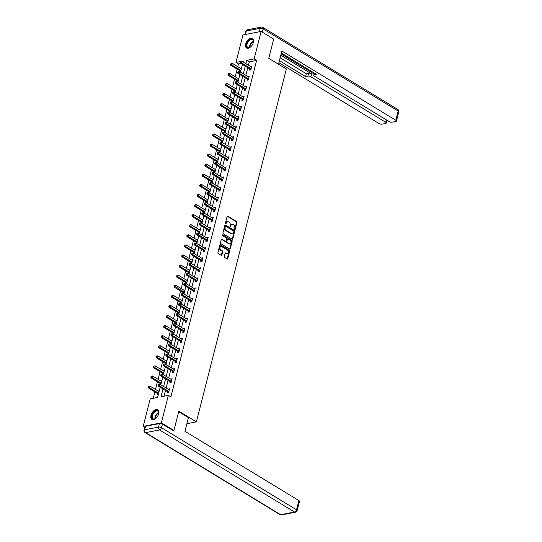 <?xml version="1.0" encoding="UTF-8"?>
<svg xmlns="http://www.w3.org/2000/svg" width="542" height="542" viewBox="0 0 542 542"><rect width="100%" height="100%" fill="white"/><g stroke="black" fill="none" stroke-linecap="round" stroke-linejoin="round"><path stroke-width="0.81" d="M234.781 229.49A0.495 0.359 79.1 0 0 235.235 229.259L236.956 222.511A0.705 0.508 79.1 0 0 236.624 221.576L227.755 216.19A0.705 0.508 79.1 0 0 227.105 216.522L225.384 223.263A0.495 0.359 79.1 0 0 226.075 223.683L226.299 222.809A2.263 1.633 79.1 0 1 227.444 221.549A2.263 1.633 79.1 0 1 228.392 221.739L229.13 222.186A2.263 1.633 79.1 0 1 230.187 225.181L229.964 226.048A0.495 0.359 79.1 0 0 230.655 226.468L230.878 225.601A2.263 1.633 79.1 0 1 232.023 224.334A2.263 1.633 79.1 0 1 232.972 224.523L233.71 224.977A2.263 1.633 79.1 0 1 234.767 227.965L234.55 228.839A0.495 0.359 79.1 0 0 234.781 229.49M234.713 229.442A0.495 0.359 79.1 0 0 234.747 229.354L236.468 222.606A0.705 0.508 79.1 0 0 236.136 221.671L227.267 216.285A0.705 0.508 79.1 0 0 227.233 216.265M225.553 223.866A0.495 0.359 79.1 0 0 225.58 223.778L225.804 222.904L226.299 222.809M230.133 226.658A0.495 0.359 79.1 0 0 230.167 226.563L230.384 225.696L230.878 225.601M151.008 415.308A5.623 3.266 121.3 0 1 157.756 409.766A5.623 3.266 121.3 0 1 158.664 413.831A5.623 3.266 121.3 0 1 151.916 419.373A5.623 3.266 121.3 0 1 151.008 415.308M245.668 43.949A5.623 3.266 121.3 0 1 252.416 38.401A5.623 3.266 121.3 0 1 253.324 42.466A5.623 3.266 121.3 0 1 246.576 48.014A5.623 3.266 121.3 0 1 245.668 43.949M224.286 256.481A0.705 0.508 79.1 0 0 224.618 257.416L227.105 258.927A0.705 0.508 79.1 0 0 227.762 258.588L229.666 251.102A0.705 0.508 79.1 0 0 229.341 250.167L220.472 244.774A0.705 0.508 79.1 0 0 219.815 245.113L217.904 252.599A0.705 0.508 79.1 0 0 218.236 253.534L221.244 255.363A0.705 0.508 79.1 0 0 221.895 255.025L222.715 251.82A0.705 0.508 79.1 0 0 222.383 250.885L220.892 249.984A1.897 1.362 79.1 0 1 219.937 247.999A1.897 1.362 79.1 0 1 220.967 246.427A1.897 1.362 79.1 0 1 221.759 246.583L227.599 250.133A1.897 1.362 79.1 0 1 228.548 252.118A1.897 1.362 79.1 0 1 227.525 253.69A1.897 1.362 79.1 0 1 226.732 253.527L225.757 252.938A0.705 0.508 79.1 0 0 225.106 253.277L224.286 256.481M240.811 63.495L238.473 63.942L235.96 62.418L242.965 34.939L261.136 31.429L273.683 39.058L268.771 58.326L286.339 69.003L196.387 421.879L178.826 411.195L173.914 430.463L161.367 422.835L143.196 426.344L150.202 398.871L157.566 397.449L160.175 387.225M261.136 31.429L254.13 58.909L246.766 60.331L245.899 63.732M163 388.946L161.001 396.778L168.366 395.355L170.879 396.879L256.637 60.433L254.13 58.909M168.366 395.355L161.367 422.835M232.139 239.191A0.705 0.508 79.1 0 0 232.789 238.853L234.7 231.366A0.705 0.508 79.1 0 0 234.368 230.431L225.499 225.038A0.705 0.508 79.1 0 0 224.849 225.377L222.938 232.864A0.705 0.508 79.1 0 0 223.27 233.798L232.139 239.191M232.186 241.237L230.275 248.724A0.705 0.508 79.1 0 1 229.618 249.056L220.75 243.663A0.705 0.508 79.1 0 1 220.425 242.735L221.238 239.53A0.705 0.508 79.1 0 1 221.895 239.191L225.492 241.38A0.705 0.508 79.1 0 0 226.143 241.041L226.685 238.92A0.705 0.508 79.1 0 0 226.353 237.985L222.613 235.709A0.495 0.359 79.1 0 1 222.837 234.822L231.854 240.302A0.705 0.508 79.1 0 1 232.186 241.237L231.691 241.332L229.788 248.819L230.275 248.724M186.888 423.715L196.387 421.879M256.637 60.433L249.273 61.856L248.405 65.264M247.775 67.73L245.838 75.345M245.208 77.811L243.263 85.433M242.633 87.899L240.695 95.521M240.065 97.987L238.121 105.602M237.491 108.075L235.553 115.69M234.923 118.156L232.979 125.778M232.349 128.244L230.411 135.859M229.781 138.332L227.836 145.947M227.213 148.413L225.269 156.035M224.639 158.501L222.701 166.116M222.071 168.589L220.127 176.204M219.496 178.67L217.559 186.292M216.929 188.758L214.984 196.373M214.354 198.846L212.417 206.461M211.787 208.927L209.842 216.549M209.212 219.015L207.274 226.631M206.644 229.103L204.7 236.718M204.07 239.185L202.132 246.806M201.502 249.273L199.558 256.888M198.934 259.361L196.99 266.976M196.36 269.442L194.415 277.064M193.792 279.53L191.848 287.145M191.218 289.618L189.28 297.233M188.65 299.699L186.705 307.321M186.075 309.787L184.138 317.402M183.508 319.875L181.563 327.49M180.933 329.956L178.995 337.578M178.365 340.044L176.421 347.659M175.791 350.132L173.853 357.747M173.223 360.213L171.279 367.835M170.649 370.301L168.711 377.916M168.081 380.389L166.137 388.004M165.513 390.47L164.05 396.188M249.876 69.105L249.611 70.148L250.838 69.911L251.827 66.036L250.526 66.551M247.308 79.186L247.037 80.236L248.27 79.999L249.259 76.117L247.958 76.639M244.733 89.274L244.469 90.324L245.695 90.087L246.685 86.205L245.384 86.72M242.166 99.362L241.895 100.405L243.128 100.168L244.117 96.293L242.816 96.808M239.591 109.443L239.327 110.493L240.553 110.256L241.542 106.374L240.242 106.896M237.023 119.531L236.759 120.581L237.985 120.344L238.975 116.462L237.674 116.977M234.449 129.619L234.185 130.663L235.411 130.426L236.4 126.55L235.106 127.065M231.881 139.7L231.617 140.751L232.843 140.513L233.832 136.631L232.532 137.153M229.313 149.788L229.042 150.839L230.269 150.601L231.258 146.719L229.964 147.234M226.739 159.876L226.475 160.92L227.701 160.683L228.69 156.807L227.389 157.322M224.171 169.958L223.9 171.008L225.126 170.771L226.116 166.889L224.822 167.41M221.597 180.046L221.332 181.096L222.559 180.859L223.548 176.977L222.247 177.491M219.029 190.134L218.758 191.177L219.991 190.94L220.973 187.065L219.679 187.579M216.454 200.222L216.19 201.265L217.417 201.028L218.406 197.146L217.105 197.667M213.887 210.303L213.616 211.353L214.849 211.116L215.838 207.234L214.537 207.749M211.312 220.391L211.048 221.434L212.274 221.197L213.263 217.322L211.963 217.837M208.745 230.479L208.48 231.522L209.707 231.285L210.696 227.403L209.395 227.925M206.17 240.56L205.906 241.61L207.132 241.373L208.121 237.491L206.82 238.006M203.602 250.648L203.338 251.691L204.564 251.454L205.553 247.579L204.253 248.094M201.035 260.736L200.764 261.779L201.99 261.542L202.979 257.66L201.685 258.182M198.46 270.817L198.196 271.867L199.422 271.63L200.411 267.748L199.11 268.263M195.892 280.905L195.621 281.948L196.848 281.711L197.837 277.836L196.543 278.351M193.318 290.993L193.054 292.036L194.28 291.799L195.269 287.917L193.968 288.439M190.75 301.074L190.479 302.124L191.705 301.887L192.695 298.005L191.401 298.52M188.176 311.162L187.911 312.206L189.138 311.968L190.127 308.093L188.826 308.608M185.608 321.25L185.337 322.294L186.57 322.056L187.559 318.174L186.258 318.696M183.033 331.331L182.769 332.382L183.995 332.144L184.985 328.262L183.684 328.777M180.466 341.419L180.195 342.463L181.428 342.226L182.417 338.35L181.116 338.865M177.891 351.507L177.627 352.551L178.853 352.314L179.842 348.431L178.542 348.953M175.323 361.589L175.059 362.639L176.285 362.402L177.275 358.519L175.974 359.034M172.749 371.677L172.485 372.72L173.711 372.483L174.7 368.607L173.406 369.122M170.181 381.764L169.917 382.808L171.143 382.571L172.132 378.695L170.832 379.21M167.613 391.846L167.343 392.896L168.569 392.659L169.558 388.777L168.264 389.298M238.473 63.942L237.775 66.666M237.152 69.139L235.208 76.754M234.578 79.22L232.633 86.842M232.01 89.308L230.065 96.923M229.435 99.396L227.498 107.011M226.868 109.477L224.923 117.099M224.293 119.565L222.355 127.18M221.725 129.653L219.781 137.268M219.151 139.734L217.213 147.356M216.583 149.822L214.639 157.437M214.009 159.91L212.071 167.525M211.441 169.992L209.497 177.613M208.866 180.079L206.929 187.695M206.299 190.167L204.354 197.783M203.731 200.249L201.787 207.871M201.157 210.337L199.219 217.952M198.589 220.425L196.644 228.04M196.014 230.506L194.077 238.128M193.447 240.594L191.502 248.209M190.872 250.682L188.934 258.297M188.304 260.763L186.36 268.385M185.73 270.851L183.792 278.466M183.162 280.939L181.218 288.554M180.588 291.02L178.65 298.642M178.02 301.108L176.075 308.723M175.452 311.196L173.508 318.811M172.878 321.277L170.933 328.899M170.31 331.365L168.366 338.98M167.735 341.453L165.798 349.068M165.168 351.534L163.223 359.156M162.593 361.622L160.656 369.238M160.025 371.71L158.081 379.325M157.451 381.792L155.513 389.413M154.883 391.88L153.25 398.282M241.536 68.021L240.709 68.448M240.059 71.002L239.876 71.72M238.968 78.109L238.134 78.536M237.484 81.09L237.301 81.808M236.393 88.197L235.567 88.624M234.916 91.171L234.733 91.896M233.826 98.278L232.992 98.705M232.342 101.259L232.159 101.977M231.251 108.366L230.425 108.793M229.774 111.347L229.591 112.065M228.683 118.454L227.857 118.881M227.206 121.428L227.017 122.153M226.109 128.535L225.282 128.962M224.632 131.516L224.449 132.234M223.541 138.623L222.715 139.05M222.064 141.604L221.881 142.322M220.967 148.711L220.14 149.138M219.49 151.685L219.307 152.41M218.399 158.792L217.572 159.219M216.922 161.773L216.739 162.492M215.824 168.88L214.998 169.307M214.347 171.861L214.165 172.58M213.257 178.968L212.43 179.395M211.78 181.943L211.597 182.668M210.689 189.05L209.856 189.476M209.205 192.031L209.022 192.749M208.114 199.138L207.288 199.564M206.637 202.119L206.455 202.837M205.547 209.226L204.713 209.652M204.063 212.2L203.88 212.925M202.972 219.307L202.146 219.734M201.495 222.288L201.312 223.006M200.405 229.395L199.578 229.822M198.921 232.376L198.738 233.094M197.83 239.483L197.003 239.91M196.353 242.457L196.17 243.182M195.262 249.564L194.436 249.991M193.785 252.545L193.596 253.263M192.688 259.652L191.861 260.079M191.211 262.633L191.028 263.351M190.12 269.74L189.293 270.167M188.643 272.721L188.46 273.439M187.546 279.828L186.719 280.248M186.069 282.802L185.886 283.52M184.978 289.909L184.151 290.336M183.501 292.89L183.318 293.608M182.403 299.997L181.577 300.424M180.926 302.978L180.743 303.696M179.836 310.085L179.009 310.505M178.359 313.059L178.176 313.777M177.268 320.166L176.435 320.593M175.784 323.147L175.601 323.865M174.693 330.254L173.867 330.681M173.216 333.235L173.034 333.953M172.126 340.342L171.292 340.762M170.642 343.316L170.459 344.034M169.551 350.423L168.725 350.85M168.074 353.404L167.891 354.122M166.983 360.511L166.157 360.938M165.506 363.492L165.317 364.21M164.409 370.599L163.582 371.019M162.932 373.573L162.749 374.292M161.841 380.68L161.015 381.107M160.364 383.661L160.181 384.38M159.267 390.768L158.44 391.195M157.79 393.749L157.526 394.793L158.278 394.644M144.782 427.306L143.196 426.344M173.914 430.463L172.973 430.646M243.067 62.012L243.324 60.995L235.96 62.418M160.798 384.759L162.742 377.144M163.372 374.671L165.317 367.056M165.94 364.59L167.885 356.968M168.515 354.502L170.452 346.887M171.082 344.414L173.027 336.799M173.657 334.333L175.594 326.711M176.225 324.245L178.169 316.63M178.799 314.157L180.737 306.542M181.367 304.076L183.311 296.454M183.941 293.988L185.879 286.372M186.509 283.9L188.453 276.284M189.077 273.818L191.021 266.197M191.651 263.73L193.596 256.115M194.219 253.642L196.163 246.027M196.793 243.561L198.731 235.939M199.361 233.473L201.306 225.851M201.936 223.385L203.873 215.77M204.503 213.304L206.448 205.682M207.078 203.216L209.016 195.594M209.646 193.128L211.59 185.513M212.22 183.047L214.158 175.425M214.788 172.959L216.732 165.337M217.362 162.871L219.3 155.256M219.93 152.783L221.874 145.168M222.498 142.702L224.442 135.08M225.072 132.614L227.017 124.999M227.64 122.526L229.584 114.911M230.215 112.445L232.152 104.823M232.782 102.357L234.727 94.742M235.357 92.269L237.294 84.654M237.924 82.188L239.869 74.566M240.499 72.1L242.437 64.484M245.269 66.205L243.324 73.82M242.694 76.286L240.756 83.908M240.126 86.374L238.182 93.99M237.552 96.462L235.614 104.078M234.984 106.544L233.04 114.166M232.416 116.632L230.472 124.247M229.842 126.72L227.897 134.335M227.274 136.801L225.33 144.423M224.7 146.889L222.762 154.504M222.132 156.977L220.188 164.592M219.557 167.058L217.62 174.68M216.99 177.146L215.045 184.761M214.415 187.234L212.478 194.849M211.847 197.315L209.903 204.937M209.273 207.403L207.335 215.018M206.705 217.491L204.761 225.106M204.131 227.572L202.193 235.194M201.563 237.66L199.619 245.275M198.995 247.748L197.051 255.363M196.421 257.829L194.483 265.451M193.853 267.917L191.909 275.532M191.279 278.005L189.341 285.62M188.711 288.087L186.766 295.708M186.136 298.175L184.199 305.79M183.569 308.262L181.624 315.878M180.994 318.344L179.056 325.966M178.426 328.432L176.482 336.054M175.852 338.52L173.914 346.135M173.284 348.601L171.34 356.223M170.716 358.689L168.772 366.311M168.142 368.777L166.198 376.392M165.574 378.858L163.63 386.48M249.273 61.856L246.766 60.331M240.777 68.17L241.4 68.549M250.6 66.273L251.61 66.883M248.026 76.354L249.035 76.971M238.209 78.258L238.832 78.631M245.458 86.442L246.468 87.059M235.635 88.339L236.258 88.719M242.884 96.53L243.9 97.14M233.067 98.427L233.69 98.807M240.316 106.611L241.325 107.228M230.499 108.515L231.116 108.895M237.748 116.699L238.758 117.316M227.925 118.596L228.548 118.976M235.174 126.787L236.183 127.397M225.357 128.684L225.98 129.064M232.606 136.869L233.616 137.485M222.782 138.772L223.406 139.152M230.032 146.957L231.041 147.573M220.215 148.854L220.838 149.233M227.464 157.044L228.473 157.654M217.64 158.941L218.263 159.321M224.889 167.126L225.899 167.742M215.072 169.029L215.696 169.409M222.322 177.214L223.331 177.83M212.498 179.111L213.121 179.49M219.747 187.302L220.757 187.911M209.93 189.199L210.553 189.578M217.179 197.383L218.189 197.999M207.356 199.287L207.979 199.666M214.605 207.471L215.621 208.087M204.788 209.368L205.411 209.747M212.037 217.559L213.047 218.169M202.22 219.456L202.837 219.835M209.463 227.64L210.479 228.257M199.646 229.544L200.269 229.923M206.895 237.728L207.904 238.345M197.078 239.625L197.695 240.004M204.327 247.816L205.337 248.426M194.503 249.713L195.127 250.092M201.753 257.897L202.762 258.514M191.936 259.801L192.559 260.18M199.185 267.985L200.194 268.602M189.361 269.882L189.985 270.262M196.611 278.073L197.62 278.683M186.794 279.97L187.417 280.349M194.043 288.154L195.052 288.771M184.219 290.058L184.842 290.437M191.468 298.242L192.478 298.859M181.651 300.139L182.275 300.519M188.901 308.33L189.91 308.947M179.077 310.227L179.7 310.607M186.326 318.418L187.336 319.028M176.509 320.315L177.132 320.695M183.758 328.499L184.768 329.116M173.935 330.396L174.558 330.776M181.184 338.587L182.2 339.204M171.367 340.484L171.99 340.864M178.616 348.675L179.626 349.285M168.799 350.572L169.416 350.952M176.048 358.757L177.058 359.373M166.225 360.654L166.848 361.033M173.474 368.845L174.483 369.461M163.657 370.742L164.28 371.121M170.906 378.933L171.916 379.542M161.082 380.83L161.706 381.209M168.332 389.014L169.341 389.63M158.515 390.918L159.138 391.29M232.023 224.334L231.536 224.429A2.263 1.633 79.1 0 0 230.384 225.696M227.444 221.549L226.949 221.644A2.263 1.633 79.1 0 0 225.804 222.904M232.172 239.205A0.705 0.508 79.1 0 0 232.301 238.947L234.212 231.461A0.705 0.508 79.1 0 0 233.88 230.526L225.011 225.133A0.705 0.508 79.1 0 0 224.977 225.12M233.832 231.644A0.495 0.359 79.1 0 0 233.602 230.994L225.818 226.258A0.495 0.359 79.1 0 0 225.357 226.495L225.126 227.41A2.263 1.633 79.1 0 0 226.183 230.404L231.502 233.636A2.263 1.633 79.1 0 0 232.45 233.832A2.263 1.633 79.1 0 0 233.595 232.565L233.832 231.644M225.323 226.353A0.495 0.359 79.1 0 0 224.869 226.59L225.357 226.495M232.45 233.832L231.962 233.927A2.263 1.633 79.1 0 1 231.014 233.731L225.689 230.499A2.263 1.633 79.1 0 1 224.632 227.505L224.869 226.59M225.784 241.441L225.296 241.536A0.705 0.508 79.1 0 1 224.998 241.475L221.4 239.286A0.705 0.508 79.1 0 0 221.366 239.266M222.416 234.957L231.854 240.302M229.219 243.649A1.897 1.362 79.1 0 0 230.011 243.812A1.897 1.362 79.1 0 0 231.041 242.233A1.897 1.362 79.1 0 0 230.086 240.255L228.033 239.002A0.705 0.508 79.1 0 0 227.376 239.334L226.834 241.461A0.705 0.508 79.1 0 0 227.166 242.396L229.219 243.649L228.731 243.744A1.897 1.362 79.1 0 0 229.523 243.907L230.011 243.812M227.735 238.941L227.24 239.036A0.705 0.508 79.1 0 0 226.888 239.428L227.376 239.334M228.731 243.744L226.671 242.491A0.705 0.508 79.1 0 1 226.346 241.556L226.888 239.428M231.691 241.332A0.705 0.508 79.1 0 0 231.359 240.397M227.525 253.69L227.03 253.785A1.897 1.362 79.1 0 1 226.238 253.629L225.269 253.033A0.705 0.508 79.1 0 0 225.235 253.012M220.967 246.427L220.472 246.522A1.897 1.362 79.1 0 0 219.449 248.094A1.897 1.362 79.1 0 0 220.404 250.079L220.892 249.984M221.278 255.377A0.705 0.508 79.1 0 0 221.407 255.119L222.22 251.915A0.705 0.508 79.1 0 0 221.895 250.98L220.404 250.079M227.139 258.947A0.705 0.508 79.1 0 0 227.267 258.683L229.178 251.197A0.705 0.508 79.1 0 0 228.846 250.262L219.977 244.869A0.705 0.508 79.1 0 0 219.944 244.855M241.332 68.827L232.322 63.353L231.908 64.965L230.682 65.203L239.815 70.758A0.718 0.522 -100.9 0 1 239.991 70.921L240.601 71.707M231.014 64.159L231.177 63.509L230.519 64.254L240.919 70.446M231.177 63.509L232.322 63.353M230.682 65.203L230.519 64.254M251.102 68.868L251.041 68.78A0.718 0.522 79.1 0 0 250.865 68.624L241.732 63.068L242.145 61.449L251.278 67.005A0.718 0.522 79.1 0 0 251.474 67.073L251.563 67.079M250.546 69.972L249.815 69.024A0.718 0.522 79.1 0 0 249.638 68.861L240.506 63.306L241.732 63.068L240.831 62.255L241 61.612L240.506 61.707L240.343 62.35L240.831 62.255M240.343 62.35L240.506 63.306M242.145 61.449L241 61.612M251.163 46.395A4.871 2.825 121.3 0 1 249.842 47.411A4.871 2.825 121.3 0 1 246.468 46.185A4.871 2.825 121.3 0 1 249.205 39.993A4.871 2.825 121.3 0 1 253.324 40.711A4.871 2.825 121.3 0 1 253.392 41.578A4.871 2.825 121.3 0 1 253.094 43.224M253.385 41.727A4.505 2.615 -58.7 0 0 253.317 41.07A4.505 2.615 -58.7 0 0 252.491 39.749A4.505 2.615 -58.7 0 0 248.649 41.226A4.505 2.615 -58.7 0 0 246.976 46.138A4.505 2.615 -58.7 0 0 247.809 47.452A4.505 2.615 -58.7 0 0 249.97 47.337M252.633 44.275A3.211 1.863 -58.7 0 0 251.888 45.501M252.721 38.631A5.589 3.245 -58.7 0 0 247.992 40.562A5.589 3.245 -58.7 0 0 245.96 46.592A5.589 3.245 -58.7 0 0 246.915 48.177M156.502 417.753A4.871 2.825 121.3 0 1 155.181 418.776A4.871 2.825 121.3 0 1 151.814 417.55A4.871 2.825 121.3 0 1 154.545 411.351A4.871 2.825 121.3 0 1 158.664 412.076A4.871 2.825 121.3 0 1 158.731 412.936A4.871 2.825 121.3 0 1 158.433 414.583M158.725 413.092A4.505 2.615 -58.7 0 0 158.664 412.428A4.505 2.615 -58.7 0 0 157.83 411.114A4.505 2.615 -58.7 0 0 153.989 412.591A4.505 2.615 -58.7 0 0 152.316 417.503A4.505 2.615 -58.7 0 0 153.149 418.817A4.505 2.615 -58.7 0 0 155.31 418.702M157.979 415.633A3.211 1.863 -58.7 0 0 157.227 416.866M158.061 409.989A5.589 3.245 -58.7 0 0 153.332 411.927A5.589 3.245 -58.7 0 0 151.306 417.957A5.589 3.245 -58.7 0 0 152.261 419.542M278.513 64.247L281.887 51.002L395.823 120.277L398.18 111.029L263.168 28.943L262.342 32.168M280.817 55.209L311.603 73.922L310.878 76.768L385.66 122.241L386.277 119.823M310.878 76.768A2.161 0.82 -165.7 0 0 307.897 76.137L308.622 73.292A2.161 0.82 14.3 0 1 311.603 73.922M279.421 60.677L305.586 76.585L307.897 76.137M278.913 62.689L378.98 123.529A2.161 0.82 -165.7 0 0 381.961 124.159L385.694 123.44A2.161 0.82 -165.7 0 0 386.283 123.061A2.161 0.82 -165.7 0 0 385.66 122.241M314.733 73.292L314.326 74.898A2.161 0.82 -165.7 0 0 313.737 75.277A2.161 0.82 -165.7 0 0 314.36 76.097L389.142 121.564A2.161 0.82 -165.7 0 0 392.123 122.194L395.856 121.476A2.161 0.82 -165.7 0 0 396.446 121.09A2.161 0.82 -165.7 0 0 395.823 120.277M314.326 74.898L316.636 74.45L281.379 53.014M281.149 53.915L314.075 73.936M280.146 57.831L306.311 73.739L308.622 73.292M306.311 73.739L305.586 76.585M178.691 411.724L188.433 417.645L184.958 431.29L298.886 500.557A2.161 0.82 14.3 0 1 299.509 501.377L297.151 510.625A2.161 0.82 -165.7 0 0 296.528 509.805L298.886 500.557M159.429 423.593L145.534 426.283L144.646 429.772L158.542 427.082L159.429 423.593A2.161 0.82 14.3 0 1 162.41 424.223L173.25 430.592M144.057 430.152A2.161 2.161 0 0 0 145.026 432.536A2.161 1.253 -58.7 0 0 145.656 432.624L280.668 514.717L294.563 512.027L159.551 429.942L145.656 432.624A2.161 1.558 79.1 0 1 144.646 429.772A2.161 0.82 -165.7 0 0 144.057 430.152L144.944 426.662A2.161 0.82 14.3 0 1 145.534 426.283M238.758 78.915L229.754 73.434L229.341 75.053L228.114 75.291L237.247 80.846A0.718 0.522 -100.9 0 1 237.423 81.002L238.026 81.788M228.446 74.24L228.609 73.597L227.952 74.335L238.345 80.528M228.609 73.597L229.754 73.434M228.114 75.291L227.952 74.335M236.19 88.996L227.179 83.522L226.766 85.141L225.54 85.379L234.679 90.927A0.718 0.522 -100.9 0 1 234.849 91.09L235.458 91.876M225.872 84.328L226.034 83.685L225.384 84.423L235.777 90.616M226.034 83.685L227.179 83.522M225.54 85.379L225.384 84.423M248.534 78.949L248.473 78.868A0.718 0.522 79.1 0 0 248.297 78.705L239.157 73.156L239.571 71.537L248.703 77.093A0.718 0.522 79.1 0 0 248.907 77.16L248.988 77.167M247.972 80.053L247.24 79.105A0.718 0.522 79.1 0 0 247.064 78.942L237.931 73.394L239.157 73.156L238.263 72.343L238.426 71.7L237.769 72.438L238.263 72.343M237.769 72.438L237.931 73.394M239.571 71.537L238.426 71.7M245.96 89.037L245.899 88.956A0.718 0.522 79.1 0 0 245.722 88.793L236.59 83.238L237.003 81.625L246.136 87.181A0.718 0.522 79.1 0 0 246.332 87.242L246.42 87.248M245.404 90.141L244.672 89.193A0.718 0.522 79.1 0 0 244.496 89.03L235.363 83.475L236.59 83.238L235.689 82.431L235.858 81.781L235.363 81.876L235.201 82.526L235.689 82.431M235.201 82.526L235.363 83.475M237.003 81.625L235.858 81.781M233.616 99.084L224.612 93.61L224.198 95.223L222.972 95.46L232.105 101.015A0.718 0.522 -100.9 0 1 232.281 101.178L232.884 101.964M223.304 94.416L223.467 93.766L222.809 94.511L233.209 100.704M223.467 93.766L224.612 93.61M222.972 95.46L222.809 94.511M231.048 109.172L222.037 103.691L221.631 105.311L220.398 105.548L229.537 111.103A0.718 0.522 -100.9 0 1 229.713 111.259L230.316 112.045M220.73 104.498L220.892 103.854L220.242 104.592L230.635 110.785M220.892 103.854L222.037 103.691M220.398 105.548L220.242 104.592M228.473 119.254L219.469 113.779L219.056 115.399L217.83 115.636L226.963 121.184A0.718 0.522 -100.9 0 1 227.139 121.347L227.742 122.133M218.162 114.586L218.324 113.942L217.667 114.68L228.067 120.873M218.324 113.942L219.469 113.779M217.83 115.636L217.667 114.68M243.392 99.125L243.331 99.044A0.718 0.522 79.1 0 0 243.155 98.881L234.015 93.326L234.429 91.706L243.568 97.262A0.718 0.522 79.1 0 0 243.764 97.33L243.846 97.336M242.83 100.229L242.098 99.281A0.718 0.522 79.1 0 0 241.928 99.118L232.789 93.563L234.015 93.326L233.121 92.513L233.284 91.869L232.633 92.607L233.121 92.513M232.633 92.607L232.789 93.563M234.429 91.706L233.284 91.869M240.824 109.206L240.756 109.125A0.718 0.522 79.1 0 0 240.58 108.962L231.448 103.414L231.861 101.794L240.994 107.35A0.718 0.522 79.1 0 0 241.19 107.418L241.278 107.424M240.262 110.311L239.53 109.362A0.718 0.522 79.1 0 0 239.354 109.199L230.221 103.651L231.448 103.414L230.553 102.601L230.716 101.957L230.221 102.052L230.059 102.695L230.553 102.601M230.059 102.695L230.221 103.651M231.861 101.794L230.716 101.957M238.25 119.294L238.189 119.213A0.718 0.522 79.1 0 0 238.013 119.05L228.873 113.495L229.286 111.882L238.426 117.438A0.718 0.522 79.1 0 0 238.622 117.499L238.704 117.506M237.687 120.399L236.956 119.45A0.718 0.522 79.1 0 0 236.786 119.287L227.647 113.732L228.873 113.495L227.979 112.689L228.141 112.038L227.654 112.133L227.491 112.783L227.979 112.689M227.491 112.783L227.647 113.732M229.286 111.882L228.141 112.038M225.906 129.342L216.895 123.867L216.488 125.48L215.255 125.717L224.395 131.272A0.718 0.522 -100.9 0 1 224.571 131.435L225.174 132.221M215.587 124.674L215.757 124.023L215.099 124.768L225.492 130.961M215.757 124.023L216.895 123.867M215.255 125.717L215.099 124.768M235.682 129.382L235.614 129.301A0.718 0.522 79.1 0 0 235.438 129.138L226.305 123.583L226.719 121.964L235.851 127.519A0.718 0.522 79.1 0 0 236.055 127.587L236.136 127.594M235.12 130.487L234.388 129.538A0.718 0.522 79.1 0 0 234.212 129.375L225.079 123.82L226.305 123.583L225.411 122.77L225.574 122.126L224.916 122.865L225.411 122.77M224.916 122.865L225.079 123.82M226.719 121.964L225.574 122.126M223.338 139.43L214.327 133.949L213.914 135.568L212.688 135.805L221.82 141.36A0.718 0.522 -100.9 0 1 221.996 141.523L222.599 142.302M213.02 134.755L213.182 134.111L212.525 134.85L222.925 141.042M213.182 134.111L214.327 133.949M212.688 135.805L212.525 134.85M233.107 139.463L233.046 139.382A0.718 0.522 79.1 0 0 232.87 139.219L223.738 133.671L224.144 132.052L233.284 137.607A0.718 0.522 79.1 0 0 233.48 137.675L233.561 137.682M232.545 140.568L231.82 139.619A0.718 0.522 79.1 0 0 231.644 139.463L222.505 133.908L223.738 133.671L222.837 132.858L222.999 132.214L222.349 132.953L222.837 132.858M222.349 132.953L222.505 133.908M224.144 132.052L222.999 132.214M220.763 149.511L211.759 144.036L211.346 145.656L210.12 145.893L219.253 151.442A0.718 0.522 -100.9 0 1 219.429 151.604L220.032 152.39M210.445 144.843L210.614 144.199L209.957 144.938L220.35 151.13M210.614 144.199L211.759 144.036M210.12 145.893L209.957 144.938M230.54 149.551L230.472 149.47A0.718 0.522 79.1 0 0 230.296 149.307L221.163 143.752L221.576 142.139L230.709 147.695A0.718 0.522 79.1 0 0 230.912 147.763L230.994 147.763M229.977 150.656L229.246 149.707A0.718 0.522 79.1 0 0 229.07 149.545L219.937 143.989L221.163 143.752L220.269 142.946L220.431 142.295L219.774 143.041L220.269 142.946M219.774 143.041L219.937 143.989M221.576 142.139L220.431 142.295M218.196 159.599L209.185 154.124L208.772 155.737L207.545 155.974L216.678 161.53A0.718 0.522 -100.9 0 1 216.854 161.692L217.457 162.478M207.877 154.931L208.04 154.28L207.383 155.026L217.782 161.218M208.04 154.28L209.185 154.124M207.545 155.974L207.383 155.026M227.965 159.639L227.904 159.558A0.718 0.522 79.1 0 0 227.728 159.395L218.595 153.84L219.002 152.221L228.141 157.776A0.718 0.522 79.1 0 0 228.338 157.844L228.419 157.851M227.41 160.744L226.678 159.795A0.718 0.522 79.1 0 0 226.502 159.633L217.362 154.077L218.595 153.84L217.694 153.027L217.864 152.383L217.369 152.478L217.207 153.122L217.694 153.027M217.207 153.122L217.362 154.077M219.002 152.221L217.864 152.383M215.621 169.687L206.617 164.206L206.204 165.825L204.978 166.062L214.11 171.618A0.718 0.522 -100.9 0 1 214.286 171.78L214.889 172.559M205.303 165.012L205.472 164.368L204.815 165.107L215.208 171.299M205.472 164.368L206.617 164.206M204.978 166.062L204.815 165.107M225.397 169.721L225.33 169.639A0.718 0.522 79.1 0 0 225.154 169.483L216.021 163.928L216.434 162.309L225.567 167.864A0.718 0.522 79.1 0 0 225.77 167.932L225.851 167.939M224.835 170.825L224.103 169.876A0.718 0.522 79.1 0 0 223.927 169.721L214.795 164.165L216.021 163.928L215.127 163.115L215.289 162.471L214.632 163.21L215.127 163.115M214.632 163.21L214.795 164.165M216.434 162.309L215.289 162.471M213.053 179.775L204.043 174.294L203.629 175.913L202.403 176.15L211.536 181.699A0.718 0.522 -100.9 0 1 211.712 181.861L212.322 182.647M202.735 175.1L202.898 174.456L202.241 175.195L212.64 181.387M202.898 174.456L204.043 174.294M202.403 176.15L202.241 175.195M222.823 179.808L222.762 179.727A0.718 0.522 79.1 0 0 222.586 179.565L213.453 174.009L213.866 172.397L222.999 177.952A0.718 0.522 79.1 0 0 223.196 178.02L223.284 178.027M222.267 180.913L221.536 179.964A0.718 0.522 79.1 0 0 221.36 179.802L212.227 174.246L213.453 174.009L212.552 173.203L212.721 172.552L212.227 172.647L212.064 173.298L212.552 173.203M212.064 173.298L212.227 174.246M213.866 172.397L212.721 172.552M210.479 189.856L201.475 184.382L201.062 185.994L199.835 186.231L208.968 191.787A0.718 0.522 -100.9 0 1 209.144 191.949L209.747 192.735M200.161 185.188L200.33 184.537L199.673 185.283L210.066 191.475M200.33 184.537L201.475 184.382M199.835 186.231L199.673 185.283M220.255 189.896L220.188 189.815A0.718 0.522 79.1 0 0 220.018 189.653L210.879 184.097L211.292 182.485L220.425 188.033A0.718 0.522 79.1 0 0 220.628 188.101L220.709 188.108M219.693 191.001L218.961 190.052A0.718 0.522 79.1 0 0 218.785 189.89L209.652 184.334L210.879 184.097L209.984 183.284L210.147 182.64L209.49 183.379L209.984 183.284M209.49 183.379L209.652 184.334M211.292 182.485L210.147 182.64M207.911 199.944L198.9 194.463L198.487 196.082L197.261 196.319L206.4 201.875A0.718 0.522 -100.9 0 1 206.57 202.037L207.18 202.816M197.593 195.269L197.755 194.625L197.105 195.364L207.498 201.556M197.755 194.625L198.9 194.463M197.261 196.319L197.105 195.364M217.681 199.978L217.62 199.896A0.718 0.522 79.1 0 0 217.444 199.741L208.311 194.185L208.724 192.566L217.857 198.121A0.718 0.522 79.1 0 0 218.053 198.189L218.141 198.196M217.125 201.082L216.393 200.133A0.718 0.522 79.1 0 0 216.217 199.978L207.085 194.422L208.311 194.185L207.41 193.372L207.579 192.728L207.085 192.823L206.922 193.467L207.41 193.372M206.922 193.467L207.085 194.422M208.724 192.566L207.579 192.728M205.337 210.032L196.333 204.551L195.919 206.17L194.693 206.407L203.826 211.963A0.718 0.522 -100.9 0 1 204.002 212.118L204.605 212.904M195.025 205.357L195.188 204.713L194.531 205.452L204.93 211.644M195.188 204.713L196.333 204.551M194.693 206.407L194.531 205.452M215.113 210.066L215.052 209.984A0.718 0.522 79.1 0 0 214.876 209.822L205.736 204.266L206.15 202.654L215.282 208.209A0.718 0.522 79.1 0 0 215.486 208.277L215.567 208.284M214.551 211.17L213.819 210.221A0.718 0.522 79.1 0 0 213.643 210.059L204.51 204.503L205.736 204.266L204.842 203.46L205.005 202.81L204.348 203.555L204.842 203.46M204.348 203.555L204.51 204.503M206.15 202.654L205.005 202.81M202.769 220.113L193.758 214.639L193.352 216.251L192.119 216.488L201.258 222.044A0.718 0.522 -100.9 0 1 201.434 222.206L202.037 222.992M192.451 215.445L192.613 214.795L191.963 215.54L202.356 221.732M192.613 214.795L193.758 214.639M192.119 216.488L191.963 215.54M212.545 220.154L212.478 220.072A0.718 0.522 79.1 0 0 212.301 219.91L203.169 214.354L203.582 212.742L212.715 218.29A0.718 0.522 79.1 0 0 212.911 218.358L212.999 218.365M211.983 221.258L211.251 220.309A0.718 0.522 79.1 0 0 211.075 220.147L201.942 214.591L203.169 214.354L202.268 213.541L202.437 212.898L201.942 212.992L201.78 213.643L202.268 213.541M201.78 213.643L201.942 214.591M203.582 212.742L202.437 212.898M200.194 230.201L191.19 224.72L190.777 226.339L189.551 226.576L198.684 232.132A0.718 0.522 -100.9 0 1 198.86 232.294L199.463 233.074M189.883 225.526L190.046 224.883L189.388 225.621L199.788 231.813M190.046 224.883L191.19 224.72M189.551 226.576L189.388 225.621M209.971 230.242L209.91 230.154A0.718 0.522 79.1 0 0 209.734 229.998L200.594 224.442L201.007 222.823L210.147 228.378A0.718 0.522 79.1 0 0 210.343 228.446L210.425 228.453M209.408 231.339L208.677 230.391A0.718 0.522 79.1 0 0 208.507 230.235L199.368 224.679L200.594 224.442L199.7 223.629L199.863 222.986L199.375 223.08L199.212 223.724L199.7 223.629M199.212 223.724L199.368 224.679M201.007 222.823L199.863 222.986M197.627 240.289L188.616 234.808L188.209 236.427L186.976 236.664L196.116 242.22A0.718 0.522 -100.9 0 1 196.292 242.376L196.895 243.162M187.308 235.614L187.471 234.971L186.821 235.709L197.213 241.901M187.471 234.971L188.616 234.808M186.976 236.664L186.821 235.709M207.403 240.323L207.335 240.242A0.718 0.522 79.1 0 0 207.159 240.079L198.026 234.523L198.44 232.911L207.572 238.466A0.718 0.522 79.1 0 0 207.776 238.534L207.857 238.541M206.841 241.427L206.109 240.479A0.718 0.522 79.1 0 0 205.933 240.316L196.8 234.761L198.026 234.523L197.132 233.717L197.295 233.067L196.638 233.812L197.132 233.717M196.638 233.812L196.8 234.761M198.44 232.911L197.295 233.067M195.059 250.37L186.048 244.896L185.635 246.508L184.409 246.745L193.541 252.301A0.718 0.522 -100.9 0 1 193.718 252.464L194.321 253.25M184.741 245.702L184.903 245.052L184.246 245.797L194.646 251.989M184.903 245.052L186.048 244.896M184.409 246.745L184.246 245.797M204.829 250.411L204.768 250.329A0.718 0.522 79.1 0 0 204.591 250.167L195.459 244.611L195.865 242.999L205.005 248.548A0.718 0.522 79.1 0 0 205.201 248.615L205.282 248.622M204.266 251.515L203.541 250.567A0.718 0.522 79.1 0 0 203.365 250.404L194.226 244.848L195.459 244.611L194.558 243.805L194.72 243.155L194.07 243.9L194.558 243.805M194.07 243.9L194.226 244.848M195.865 242.999L194.72 243.155M192.485 260.458L183.474 254.984L183.067 256.596L181.834 256.833L190.974 262.389A0.718 0.522 -100.9 0 1 191.15 262.552L191.753 263.331M182.166 255.783L182.336 255.14L181.678 255.878L192.071 262.071M182.336 255.14L183.474 254.984M181.834 256.833L181.678 255.878M202.261 260.499L202.193 260.411A0.718 0.522 79.1 0 0 202.017 260.255L192.884 254.699L193.298 253.08L202.43 258.636A0.718 0.522 79.1 0 0 202.633 258.703L202.715 258.71M201.699 261.596L200.967 260.648A0.718 0.522 79.1 0 0 200.791 260.492L191.658 254.936L192.884 254.699L191.99 253.886L192.153 253.243L191.495 253.981L191.99 253.886M191.495 253.981L191.658 254.936M193.298 253.08L192.153 253.243M189.917 270.546L180.906 265.065L180.493 266.684L179.267 266.921L188.399 272.477A0.718 0.522 -100.9 0 1 188.575 272.633L189.178 273.419M179.598 265.871L179.761 265.228L179.104 265.966L189.504 272.159M179.761 265.228L180.906 265.065M179.267 266.921L179.104 265.966M199.686 270.58L199.625 270.499A0.718 0.522 79.1 0 0 199.449 270.336L190.317 264.781L190.723 263.168L199.863 268.724A0.718 0.522 79.1 0 0 200.059 268.791L200.14 268.798M199.131 271.684L198.399 270.736A0.718 0.522 79.1 0 0 198.223 270.573L189.083 265.024L190.317 264.781L189.415 263.974L189.585 263.324L189.09 263.419L188.928 264.069L189.415 263.974M188.928 264.069L189.083 265.024M190.723 263.168L189.585 263.324M187.342 280.627L178.338 275.153L177.925 276.766L176.699 277.003L185.831 282.558A0.718 0.522 -100.9 0 1 186.008 282.721L186.611 283.507M177.024 275.959L177.193 275.309L176.536 276.054L186.929 282.247M177.193 275.309L178.338 275.153M176.699 277.003L176.536 276.054M197.119 280.668L197.051 280.587A0.718 0.522 79.1 0 0 196.875 280.424L187.742 274.869L188.155 273.256L197.288 278.805A0.718 0.522 79.1 0 0 197.491 278.873L197.573 278.879M196.556 281.772L195.825 280.824A0.718 0.522 79.1 0 0 195.648 280.661L186.516 275.106L187.742 274.869L186.848 274.062L187.01 273.412L186.353 274.157L186.848 274.062M186.353 274.157L186.516 275.106M188.155 273.256L187.01 273.412M184.775 290.715L175.764 285.241L175.351 286.853L174.124 287.091L183.257 292.646A0.718 0.522 -100.9 0 1 183.433 292.809L184.036 293.588M174.456 286.041L174.619 285.397L173.962 286.142L174.456 286.041L184.361 292.334M174.619 285.397L175.764 285.241M174.124 287.091L173.962 286.142M194.544 290.756L194.483 290.668A0.718 0.522 79.1 0 0 194.307 290.512L185.174 284.957L185.588 283.337L194.72 288.893A0.718 0.522 79.1 0 0 194.917 288.961L195.005 288.967M193.989 291.853L193.257 290.905A0.718 0.522 79.1 0 0 193.081 290.749L183.948 285.194L185.174 284.957L184.273 284.143L184.443 283.5L183.948 283.595L183.785 284.238L184.273 284.143M183.785 284.238L183.948 285.194M185.588 283.337L184.443 283.5M182.2 300.803L173.196 295.322L172.783 296.941L171.557 297.179L180.689 302.734A0.718 0.522 -100.9 0 1 180.865 302.89L181.468 303.676M171.882 296.128L172.051 295.485L171.394 296.223L181.787 302.416M172.051 295.485L173.196 295.322M171.557 297.179L171.394 296.223M191.976 300.837L191.909 300.756A0.718 0.522 79.1 0 0 191.739 300.593L182.6 295.038L183.013 293.425L192.146 298.981A0.718 0.522 79.1 0 0 192.349 299.048L192.43 299.055M191.414 301.941L190.682 300.993A0.718 0.522 79.1 0 0 190.506 300.83L181.374 295.282L182.6 295.038L181.706 294.231L181.868 293.581L181.211 294.326L181.706 294.231M181.211 294.326L181.374 295.282M183.013 293.425L181.868 293.581M179.632 310.884L170.622 305.41L170.208 307.023L168.982 307.26L178.115 312.815A0.718 0.522 -100.9 0 1 178.291 312.978L178.901 313.764M169.314 306.216L169.477 305.566L168.819 306.311L179.219 312.504M169.477 305.566L170.622 305.41M168.982 307.26L168.819 306.311M189.402 310.925L189.341 310.844A0.718 0.522 79.1 0 0 189.165 310.681L180.032 305.126L180.445 303.513L189.578 309.062A0.718 0.522 79.1 0 0 189.775 309.13L189.863 309.136M188.846 312.029L188.115 311.081A0.718 0.522 79.1 0 0 187.938 310.918L178.806 305.363L180.032 305.126L179.131 304.319L179.3 303.669L178.806 303.764L178.643 304.414L179.131 304.319M178.643 304.414L178.806 305.363M180.445 303.513L179.3 303.669M177.058 320.972L168.054 315.498L167.641 317.111L166.414 317.348L175.547 322.903A0.718 0.522 -100.9 0 1 175.723 323.066L176.326 323.845M166.746 316.304L166.909 315.654L166.252 316.399L176.645 322.592M166.909 315.654L168.054 315.498M166.414 317.348L166.252 316.399M186.834 321.013L186.773 320.925A0.718 0.522 79.1 0 0 186.597 320.769L177.458 315.214L177.871 313.594L187.004 319.15A0.718 0.522 79.1 0 0 187.207 319.218L187.288 319.224M186.272 322.111L185.54 321.162A0.718 0.522 79.1 0 0 185.364 321.006L176.231 315.451L177.458 315.214L176.563 314.401L176.726 313.757L176.069 314.495L176.563 314.401M176.069 314.495L176.231 315.451M177.871 313.594L176.726 313.757M174.49 331.06L165.479 325.579L165.066 327.199L163.84 327.436L172.979 332.991A0.718 0.522 -100.9 0 1 173.149 333.147L173.758 333.933M164.172 326.386L164.334 325.742L163.684 326.48L174.077 332.673M164.334 325.742L165.479 325.579M163.84 327.436L163.684 326.48M184.26 331.094L184.199 331.013A0.718 0.522 79.1 0 0 184.023 330.85L174.89 325.302L175.303 323.682L184.436 329.238A0.718 0.522 79.1 0 0 184.632 329.306L184.72 329.312M183.704 332.199L182.972 331.25A0.718 0.522 79.1 0 0 182.796 331.087L173.664 325.539L174.89 325.302L173.989 324.489L174.158 323.838L173.664 323.933L173.501 324.583L173.989 324.489M173.501 324.583L173.664 325.539M175.303 323.682L174.158 323.838M171.916 341.142L162.912 335.667L162.498 337.28L161.272 337.524L170.405 343.072A0.718 0.522 -100.9 0 1 170.581 343.235L171.184 344.021M161.604 336.474L161.767 335.823L161.109 336.568L171.509 342.761M161.767 335.823L162.912 335.667M161.272 337.524L161.109 336.568M181.692 341.182L181.631 341.101A0.718 0.522 79.1 0 0 181.455 340.938L172.315 335.383L172.729 333.77L181.868 339.319A0.718 0.522 79.1 0 0 182.065 339.387L182.146 339.394M181.13 342.287L180.398 341.338A0.718 0.522 79.1 0 0 180.229 341.175L171.089 335.62L172.315 335.383L171.421 334.577L171.584 333.926L171.096 334.021L170.933 334.671L171.421 334.577M170.933 334.671L171.089 335.62M172.729 333.77L171.584 333.926M169.348 351.23L160.337 345.755L159.931 347.368L158.698 347.605L167.837 353.16A0.718 0.522 -100.9 0 1 168.013 353.323L168.616 354.102M159.03 346.562L159.192 345.911L158.542 346.656L168.935 352.849M159.192 345.911L160.337 345.755M158.698 347.605L158.542 346.656M179.124 351.27L179.056 351.182A0.718 0.522 79.1 0 0 178.88 351.026L169.748 345.471L170.161 343.852L179.294 349.407A0.718 0.522 79.1 0 0 179.49 349.475L179.578 349.482M178.562 352.368L177.83 351.419A0.718 0.522 79.1 0 0 177.654 351.263L168.521 345.708L169.748 345.471L168.853 344.658L169.016 344.014L168.359 344.753L168.853 344.658M168.359 344.753L168.521 345.708M170.161 343.852L169.016 344.014M166.773 361.318L157.769 355.837L157.356 357.456L156.13 357.693L165.263 363.248A0.718 0.522 -100.9 0 1 165.439 363.404L166.042 364.19M156.462 356.643L156.624 355.999L155.967 356.738L166.367 362.93M156.624 355.999L157.769 355.837M156.13 357.693L155.967 356.738M176.55 361.351L176.489 361.27A0.718 0.522 79.1 0 0 176.313 361.108L167.173 355.559L167.586 353.94L176.726 359.495A0.718 0.522 79.1 0 0 176.922 359.563L177.004 359.57M175.987 362.456L175.256 361.507A0.718 0.522 79.1 0 0 175.086 361.345L165.947 355.796L167.173 355.559L166.279 354.746L166.441 354.095L165.791 354.841L166.279 354.746M165.791 354.841L165.947 355.796M167.586 353.94L166.441 354.095M164.206 371.399L155.195 365.925L154.788 367.537L153.555 367.781L162.695 373.33A0.718 0.522 -100.9 0 1 162.871 373.492L163.474 374.278M153.887 366.731L154.057 366.08L153.4 366.826L163.792 373.018M154.057 366.08L155.195 365.925M153.555 367.781L153.4 366.826M173.982 371.439L173.914 371.358A0.718 0.522 79.1 0 0 173.738 371.195L164.605 365.64L165.019 364.028L174.151 369.576A0.718 0.522 79.1 0 0 174.355 369.644L174.436 369.651M173.42 372.544L172.688 371.595A0.718 0.522 79.1 0 0 172.512 371.433L163.379 365.877L164.605 365.64L163.711 364.834L163.874 364.183L163.379 364.278L163.217 364.929L163.711 364.834M163.217 364.929L163.379 365.877M165.019 364.028L163.874 364.183M161.638 381.487L152.627 376.012L152.214 377.625L150.988 377.862L160.12 383.418A0.718 0.522 -100.9 0 1 160.296 383.58L160.899 384.359M151.32 376.819L151.482 376.168L150.825 376.914L161.225 383.106M151.482 376.168L152.627 376.012M150.988 377.862L150.825 376.914M171.407 381.527L171.347 381.439A0.718 0.522 79.1 0 0 171.17 381.283L162.038 375.728L162.444 374.109L171.584 379.664A0.718 0.522 79.1 0 0 171.78 379.732L171.861 379.739M170.845 382.625L170.12 381.676A0.718 0.522 79.1 0 0 169.944 381.521L160.805 375.965L162.038 375.728L161.137 374.915L161.299 374.271L160.649 375.01L161.137 374.915M160.649 375.01L160.805 375.965M162.444 374.109L161.299 374.271M159.063 391.575L150.059 386.094L149.646 387.713L148.42 387.95L157.553 393.506A0.718 0.522 -100.9 0 1 157.729 393.661L158.332 394.447M148.745 386.9L148.915 386.256L148.257 386.995L158.65 393.187M148.915 386.256L150.059 386.094M148.42 387.95L148.257 386.995M168.84 391.609L168.772 391.527A0.718 0.522 79.1 0 0 168.596 391.365L159.463 385.816L159.876 384.197L169.009 389.752A0.718 0.522 79.1 0 0 169.212 389.82L169.294 389.827M168.277 392.713L167.546 391.764A0.718 0.522 79.1 0 0 167.37 391.602L158.237 386.053L159.463 385.816L158.569 385.003L158.731 384.359L158.074 385.098L158.569 385.003M158.074 385.098L158.237 386.053M159.876 384.197L158.731 384.359M234.747 229.354L235.235 229.259M225.58 223.778L226.075 223.683M230.167 226.563L230.655 226.468M227.267 216.285L227.755 216.19M236.136 221.671L236.624 221.576M236.468 222.606L236.956 222.511M225.011 225.133L225.499 225.038M233.88 230.526L234.368 230.431M234.212 231.461L234.7 231.366M232.301 238.947L232.789 238.853M224.632 227.505L225.126 227.41M225.689 230.499L226.183 230.404M231.014 233.731L231.502 233.636M221.4 239.286L221.895 239.191M224.998 241.475L225.492 241.38M222.45 234.889L222.837 234.822M226.346 241.556L226.834 241.461M226.671 242.491L227.166 242.396M225.269 253.033L225.757 252.938M226.238 253.629L226.732 253.527M221.895 250.98L222.383 250.885M222.22 251.915L222.715 251.82M221.407 255.119L221.895 255.025M219.977 244.869L220.472 244.774M228.846 250.262L229.341 250.167M229.178 251.197L229.666 251.102M227.267 258.683L227.762 258.588M239.815 70.758L240.892 70.548M239.991 70.921L240.838 70.758M251.041 68.78L249.815 69.024M250.865 68.624L249.638 68.861M249.557 47.52A4.505 2.615 121.3 0 1 253.351 41.273M253.385 41.632A4.356 2.527 -58.7 0 0 249.889 47.378M154.897 418.885A4.505 2.615 121.3 0 1 158.698 412.638M158.725 412.997A4.356 2.527 -58.7 0 0 155.229 418.742M259.3 31.782L260.187 28.306L246.292 30.996L245.404 34.471M398.804 111.848A2.161 2.161 0 0 0 397.828 109.464A2.161 1.253 -58.7 0 1 398.18 111.029A2.161 0.82 14.3 0 1 398.804 111.848L396.446 121.09M245.702 31.375A2.161 0.82 14.3 0 1 246.292 30.996A2.161 1.558 79.1 0 1 247.389 29.79A2.161 2.161 0 0 0 245.702 31.375L244.889 34.573M262.816 27.378A2.161 2.161 0 0 0 261.285 27.1A2.161 1.558 -100.9 0 0 260.187 28.306A2.161 0.82 14.3 0 1 263.168 28.943A2.161 1.253 -58.7 0 0 262.816 27.378L397.828 109.464M162.41 424.223L161.523 427.713L296.528 509.805A2.161 1.253 -58.7 0 1 294.563 512.027A2.161 1.558 79.1 0 0 295.471 512.21L281.576 514.9A2.161 1.558 -100.9 0 1 280.668 514.717A2.161 1.253 -58.7 0 1 280.038 514.622A2.161 2.161 0 0 0 281.576 514.9M161.523 427.713A2.161 0.82 -165.7 0 0 158.542 427.082A2.161 1.558 -100.9 0 0 159.551 429.942A2.161 1.253 -58.7 0 0 161.523 427.713M237.247 80.846L238.317 80.636M237.423 81.002L238.27 80.839M234.679 90.927L235.75 90.724M234.849 91.09L235.695 90.927M248.473 78.868L247.24 79.105M248.297 78.705L247.064 78.942M245.899 88.956L244.672 89.193M245.722 88.793L244.496 89.03M232.105 101.015L233.182 100.805M232.281 101.178L233.128 101.015M229.537 111.103L230.607 110.893M229.713 111.259L230.553 111.096M226.963 121.184L228.04 120.981M227.139 121.347L227.986 121.184M243.331 99.044L242.098 99.281M243.155 98.881L241.928 99.118M240.756 109.125L239.53 109.362M240.58 108.962L239.354 109.199M238.189 119.213L236.956 119.45M238.013 119.05L236.786 119.287M224.395 131.272L225.465 131.062M224.571 131.435L225.411 131.272M235.614 129.301L234.388 129.538M235.438 129.138L234.212 129.375M221.82 141.36L222.898 141.15M221.996 141.523L222.843 141.354M233.046 139.382L231.82 139.619M232.87 139.219L231.644 139.463M219.253 151.442L220.323 151.238M219.429 151.604L220.276 151.442M230.472 149.47L229.246 149.707M230.296 149.307L229.07 149.545M216.678 161.53L217.755 161.326M216.854 161.692L217.701 161.53M227.904 159.558L226.678 159.795M227.728 159.395L226.502 159.633M214.11 171.618L215.181 171.407M214.286 171.78L215.133 171.611M225.33 169.639L224.103 169.876M225.154 169.483L223.927 169.721M211.536 181.699L212.613 181.495M211.712 181.861L212.559 181.699M222.762 179.727L221.536 179.964M222.586 179.565L221.36 179.802M208.968 191.787L210.039 191.583M209.144 191.949L209.991 191.787M220.188 189.815L218.961 190.052M220.018 189.653L218.785 189.89M206.4 201.875L207.471 201.665M206.57 202.037L207.417 201.868M217.62 199.896L216.393 200.133M217.444 199.741L216.217 199.978M203.826 211.963L204.903 211.753M204.002 212.118L204.849 211.956M215.052 209.984L213.819 210.221M214.876 209.822L213.643 210.059M201.258 222.044L202.329 221.841M201.434 222.206L202.274 222.044M212.478 220.072L211.251 220.309M212.301 219.91L211.075 220.147M198.684 232.132L199.761 231.922M198.86 232.294L199.707 232.125M209.91 230.154L208.677 230.391M209.734 229.998L208.507 230.235M196.116 242.22L197.186 242.01M196.292 242.376L197.132 242.213M207.335 240.242L206.109 240.479M207.159 240.079L205.933 240.316M193.541 252.301L194.619 252.098M193.718 252.464L194.564 252.301M204.768 250.329L203.541 250.567M204.591 250.167L203.365 250.404M190.974 262.389L192.044 262.179M191.15 262.552L191.997 262.382M202.193 260.411L200.967 260.648M202.017 260.255L200.791 260.492M188.399 272.477L189.476 272.267M188.575 272.633L189.422 272.47M199.625 270.499L198.399 270.736M199.449 270.336L198.223 270.573M185.831 282.558L186.902 282.355M186.008 282.721L186.855 282.558M197.051 280.587L195.825 280.824M196.875 280.424L195.648 280.661M183.257 292.646L184.334 292.436M183.433 292.809L184.28 292.639M194.483 290.668L193.257 290.905M194.307 290.512L193.081 290.749M180.689 302.734L181.76 302.524M180.865 302.89L181.712 302.727M191.909 300.756L190.682 300.993M191.739 300.593L190.506 300.83M178.115 312.815L179.192 312.612M178.291 312.978L179.138 312.815M189.341 310.844L188.115 311.081M189.165 310.681L187.938 310.918M175.547 322.903L176.617 322.693M175.723 323.066L176.57 322.903M186.773 320.925L185.54 321.162M186.597 320.769L185.364 321.006M172.979 332.991L174.05 332.781M173.149 333.147L173.996 332.984M184.199 331.013L182.972 331.25M184.023 330.85L182.796 331.087M170.405 343.072L171.482 342.869M170.581 343.235L171.428 343.072M181.631 341.101L180.398 341.338M181.455 340.938L180.229 341.175M167.837 353.16L168.908 352.95M168.013 353.323L168.853 353.16M179.056 351.182L177.83 351.419M178.88 351.026L177.654 351.263M165.263 363.248L166.34 363.038M165.439 363.404L166.286 363.242M176.489 361.27L175.256 361.507M176.313 361.108L175.086 361.345M162.695 373.33L163.765 373.126M162.871 373.492L163.711 373.33M173.914 371.358L172.688 371.595M173.738 371.195L172.512 371.433M160.12 383.418L161.198 383.208M160.296 383.58L161.143 383.418M171.347 381.439L170.12 381.676M171.17 381.283L169.944 381.521M157.553 393.506L158.623 393.296M157.729 393.661L158.576 393.499M168.772 391.527L167.546 391.764M168.596 391.365L167.37 391.602M225.12 226.312L225.607 226.217M247.389 29.79L261.285 27.1M313.737 75.277L314.306 73.034M386.283 123.061L386.995 120.256M295.471 512.21A2.161 2.161 0 0 0 297.151 510.625M145.026 432.536L280.038 514.622"/></g></svg>
